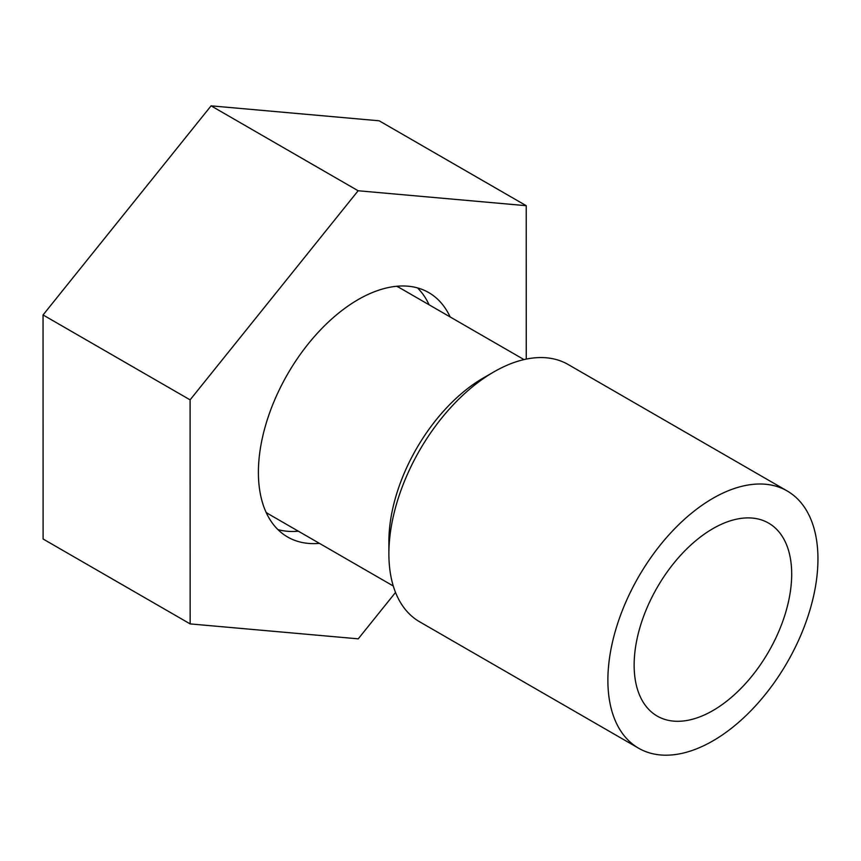 <?xml version="1.0" encoding="UTF-8"?>
<svg xmlns="http://www.w3.org/2000/svg" width="861" height="861" viewBox="0 0 861 861"><rect width="100%" height="100%" fill="white"/><g stroke="black" fill="none" stroke-linecap="round" stroke-linejoin="round"><path stroke-width="1.29" d="M817.95 558.961A148.544 85.766 -60 0 1 753.106 708.442A148.544 85.766 -60 0 1 638.647 748.241A148.544 85.766 -60 0 1 638.647 576.719A148.544 85.766 -60 0 1 787.18 490.953A148.544 85.766 -60 0 1 817.95 558.961M791.689 574.115A111.403 64.317 -60 0 1 743.065 686.228A111.403 64.317 -60 0 1 657.212 716.083A111.403 64.317 -60 0 1 657.212 587.439A111.403 64.317 -60 0 1 768.615 523.111A111.403 64.317 -60 0 1 791.689 574.115M393.273 585.997L269.428 514.491A130.721 75.467 -60 0 1 266.114 512.381M396.652 286.272A130.721 75.467 -60 0 1 400.139 288.08L523.994 359.586M638.647 748.241L419.641 621.803A148.544 85.766 -60 0 1 388.881 553.806L388.881 541.677A133.692 77.189 -60 0 1 483.408 377.936L493.913 371.877A148.544 85.766 -60 0 1 568.185 364.515L787.18 490.953M388.881 553.806A148.544 85.766 -60 0 1 493.913 371.877M526.254 359.091L526.222 205.693L379.163 120.798L211.085 105.849L43.05 314.954L43.104 539.008L190.152 623.902L358.241 638.84L395.533 592.443M526.222 205.693L358.133 190.755L211.085 105.849M358.133 190.755L190.098 399.859L43.05 314.954M190.098 399.859L190.152 623.902M298.401 531.226A141.118 81.472 -60 0 1 277.909 529.58M417.456 287.886A141.118 81.472 -60 0 1 429.122 304.816M319.409 543.356A141.118 81.472 -60 0 1 287.628 537.006A141.118 81.472 -60 0 1 287.628 374.061A141.118 81.472 -60 0 1 428.746 292.589A141.118 81.472 -60 0 1 450.131 316.934"/></g></svg>
